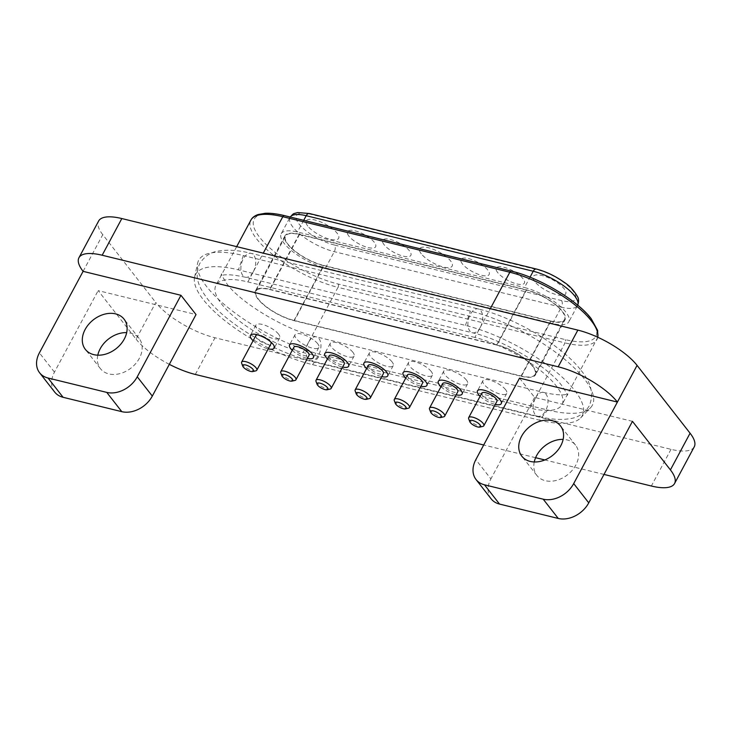 <?xml version="1.0" encoding="UTF-8"?>
<svg xmlns="http://www.w3.org/2000/svg" width="731" height="731" viewBox="0 0 731 731"><rect width="100%" height="100%" fill="white"/><g stroke="black" fill="none" stroke-linecap="round" stroke-linejoin="round"><path stroke-width="0.55" stroke-dasharray="3.65 2.74" d="M255.804 370.855A8.598 2.897 28.2 0 1 248.951 369.256A8.598 2.897 28.2 0 1 242.372 364.467A8.598 2.897 28.2 0 1 241.659 363.27M270.607 341.788A8.598 2.897 -151.8 0 0 270.278 341.331A8.598 2.897 -151.8 0 0 257.678 334.862M255.85 335.593A8.598 2.897 -151.8 0 0 256.581 337.978A8.598 2.897 -151.8 0 0 264.558 343.378A8.598 2.897 -151.8 0 0 271.009 343.716M294.949 380.431A8.598 2.897 28.2 0 1 288.096 378.832A8.598 2.897 28.2 0 1 281.517 374.044A8.598 2.897 28.2 0 1 280.805 372.847M293.908 347.207A8.598 2.897 -151.8 0 0 294.63 349.592A8.598 2.897 -151.8 0 0 302.616 354.992A8.598 2.897 -151.8 0 0 309.058 355.33M330.184 389.047A8.598 2.897 28.2 0 1 323.321 387.448A8.598 2.897 28.2 0 1 316.742 382.669A8.598 2.897 28.2 0 1 316.03 381.463M329.133 355.823A8.598 2.897 -151.8 0 0 329.855 358.217A8.598 2.897 -151.8 0 0 337.841 363.609A8.598 2.897 -151.8 0 0 344.283 363.947M369.319 398.623A8.598 2.897 28.2 0 1 362.466 397.024A8.598 2.897 28.2 0 1 355.887 392.245A8.598 2.897 28.2 0 1 355.175 391.039M368.278 365.399A8.598 2.897 -151.8 0 0 369 367.794A8.598 2.897 -151.8 0 0 376.986 373.185A8.598 2.897 -151.8 0 0 383.428 373.532M408.465 408.2A8.598 2.897 28.2 0 1 401.611 406.6A8.598 2.897 28.2 0 1 395.032 401.822A8.598 2.897 28.2 0 1 394.32 400.615M407.423 374.976A8.598 2.897 -151.8 0 0 408.145 377.37A8.598 2.897 -151.8 0 0 416.131 382.761A8.598 2.897 -151.8 0 0 422.573 383.108M443.699 416.825A8.598 2.897 28.2 0 1 436.836 415.226A8.598 2.897 28.2 0 1 430.257 410.438A8.598 2.897 28.2 0 1 429.545 409.241M442.648 383.601A8.598 2.897 -151.8 0 0 443.37 385.986A8.598 2.897 -151.8 0 0 451.356 391.387A8.598 2.897 -151.8 0 0 457.798 391.725M482.835 426.401A8.598 2.897 28.2 0 1 475.982 424.802A8.598 2.897 28.2 0 1 469.403 420.014A8.598 2.897 28.2 0 1 468.69 418.817M481.793 393.177A8.598 2.897 -151.8 0 0 482.515 395.562A8.598 2.897 -151.8 0 0 490.501 400.963A8.598 2.897 -151.8 0 0 496.943 401.301M534.781 281.572A18.421 6.213 28.2 0 1 541.936 275.523A18.421 6.213 28.2 0 1 564.14 288.754A18.421 6.213 28.2 0 1 556.995 294.794A18.421 6.213 28.2 0 1 534.781 281.572M462.367 263.854A15.963 5.382 28.2 0 1 468.562 258.61A15.963 5.382 28.2 0 1 487.815 270.077A15.963 5.382 28.2 0 1 481.619 275.313A15.963 5.382 28.2 0 1 462.367 263.854M384.086 244.702A15.963 5.382 28.2 0 1 390.281 239.457A15.963 5.382 28.2 0 1 409.524 250.925A15.963 5.382 28.2 0 1 403.329 256.161A15.963 5.382 28.2 0 1 384.086 244.702M497.601 272.471A15.963 5.382 28.2 0 1 503.796 267.235A15.963 5.382 28.2 0 1 523.04 278.694A15.963 5.382 28.2 0 1 516.844 283.93A15.963 5.382 28.2 0 1 497.601 272.471M307.751 226.025A18.421 6.213 28.2 0 1 314.906 219.976A18.421 6.213 28.2 0 1 337.11 233.207A18.421 6.213 28.2 0 1 329.964 239.247A18.421 6.213 28.2 0 1 307.751 226.025M421.266 253.794A18.421 6.213 28.2 0 1 428.421 247.754A18.421 6.213 28.2 0 1 450.625 260.976A18.421 6.213 28.2 0 1 443.479 267.025A18.421 6.213 28.2 0 1 421.266 253.794M348.851 236.076A15.963 5.382 28.2 0 1 355.047 230.841A15.963 5.382 28.2 0 1 374.299 242.299A15.963 5.382 28.2 0 1 368.104 247.544A15.963 5.382 28.2 0 1 348.851 236.076M505.596 389.678A13.505 4.55 -151.8 0 0 493.05 381.198A13.505 4.55 -151.8 0 0 482.926 380.668A13.505 4.55 -151.8 0 0 484.068 384.415A13.505 4.55 -151.8 0 0 496.614 392.894A13.505 4.55 -151.8 0 0 506.738 393.433A13.505 4.55 -151.8 0 0 505.596 389.678M466.451 380.102A13.505 4.55 -151.8 0 0 453.905 371.622A13.505 4.55 -151.8 0 0 443.781 371.092A13.505 4.55 -151.8 0 0 444.923 374.839A13.505 4.55 -151.8 0 0 457.469 383.318A13.505 4.55 -151.8 0 0 467.593 383.857A13.505 4.55 -151.8 0 0 466.451 380.102M431.226 371.485A13.505 4.55 -151.8 0 0 418.68 363.005A13.505 4.55 -151.8 0 0 408.556 362.466A13.505 4.55 -151.8 0 0 409.698 366.222A13.505 4.55 -151.8 0 0 422.235 374.701A13.505 4.55 -151.8 0 0 432.359 375.241A13.505 4.55 -151.8 0 0 431.226 371.485M392.081 361.909A13.505 4.55 -151.8 0 0 379.535 353.429A13.505 4.55 -151.8 0 0 369.411 352.89A13.505 4.55 -151.8 0 0 370.553 356.646A13.505 4.55 -151.8 0 0 383.09 365.125A13.505 4.55 -151.8 0 0 393.223 365.655A13.505 4.55 -151.8 0 0 392.081 361.909M352.936 352.333A13.505 4.55 -151.8 0 0 340.39 343.853A13.505 4.55 -151.8 0 0 330.266 343.314A13.505 4.55 -151.8 0 0 331.408 347.07A13.505 4.55 -151.8 0 0 343.954 355.549A13.505 4.55 -151.8 0 0 354.078 356.079A13.505 4.55 -151.8 0 0 352.936 352.333M317.711 343.716A13.505 4.55 -151.8 0 0 305.165 335.237A13.505 4.55 -151.8 0 0 295.041 334.697A13.505 4.55 -151.8 0 0 296.183 338.444A13.505 4.55 -151.8 0 0 308.72 346.933A13.505 4.55 -151.8 0 0 318.844 347.463A13.505 4.55 -151.8 0 0 317.711 343.716M278.566 334.14A13.505 4.55 -151.8 0 0 266.02 325.66A13.505 4.55 -151.8 0 0 255.896 325.121A13.505 4.55 -151.8 0 0 257.038 328.868A13.505 4.55 -151.8 0 0 269.575 337.347A13.505 4.55 -151.8 0 0 279.708 337.886A13.505 4.55 -151.8 0 0 278.566 334.14M552.59 323.522L325.56 267.975A34.384 11.595 28.2 0 1 293.168 251.948A34.384 11.595 28.2 0 1 281.207 233.737L290.189 217.016A34.384 11.595 -151.8 0 0 289.942 217.445A34.384 11.595 -151.8 0 0 301.912 235.647A34.384 11.595 -151.8 0 0 334.305 251.674L561.335 307.221L552.59 323.522A34.384 11.595 -151.8 0 0 568.846 321.786A34.384 11.595 -151.8 0 0 565.94 312.238A34.384 11.595 -151.8 0 0 524.483 287.548L530.03 277.213M474.876 337.457L247.846 281.91A67.544 22.771 -151.8 0 0 215.928 285.318A67.544 22.771 -151.8 0 0 221.63 304.069A67.544 22.771 -151.8 0 0 303.054 352.561L530.085 408.108A67.544 22.771 -151.8 0 0 562.002 404.7A67.544 22.771 -151.8 0 0 538.5 368.936A67.544 22.771 -151.8 0 0 474.876 337.457L490.291 308.701M547.683 410.009A94.555 31.872 -151.8 0 0 590.538 407.734A94.555 31.872 -151.8 0 0 584.389 378.996A94.555 31.872 -151.8 0 0 470.389 311.104L243.359 255.558A94.555 31.872 -151.8 0 0 197.608 263.233A94.555 31.872 -151.8 0 0 234.907 312.914A94.555 31.872 -151.8 0 0 320.653 354.471L547.683 410.009L539.515 420.179L312.484 364.632A90.607 30.547 28.2 0 1 230.311 324.811A90.607 30.547 28.2 0 1 194.574 277.204A90.607 30.547 28.2 0 1 238.416 269.849L465.446 325.396A90.607 30.547 28.2 0 1 574.685 390.445A90.607 30.547 28.2 0 1 580.578 417.986A90.607 30.547 28.2 0 1 539.515 420.179M480.13 396.275A13.505 4.55 -151.8 0 0 495.28 404.398M440.985 386.699A13.505 4.55 -151.8 0 0 456.144 394.822M405.76 378.073A13.505 4.55 -151.8 0 0 420.91 386.196M366.615 368.497A13.505 4.55 -151.8 0 0 381.765 376.62M327.47 358.921A13.505 4.55 -151.8 0 0 342.629 367.044M292.245 350.304A13.505 4.55 -151.8 0 0 307.395 358.428M253.1 340.728A13.505 4.55 -151.8 0 0 268.25 348.851M519.549 378.128L534.608 397.399L632.461 421.339M694.231 446.851A49.123 16.557 28.2 0 1 671.012 449.327L214.996 337.759A49.123 16.557 28.2 0 1 155.776 302.497L136.103 339.175L98.155 290.618L196.018 314.558M136.103 339.175A49.123 16.557 -151.8 0 0 169.318 364.34M603.998 474.428L544.842 459.954M535.604 457.697L483.694 444.996M83.096 271.347L102.769 234.669L155.776 302.497M102.769 234.669A49.123 16.557 28.2 0 1 98.621 221.027M491.122 498.825A24.562 18.366 142 0 1 490.903 478.915L475.844 459.644M534.608 397.399L490.903 478.915M534.251 461.965A24.562 18.366 -38 0 0 536.865 475.433A24.562 18.366 -38 0 0 545.289 480.696A24.562 18.366 -38 0 0 572.227 470.298A24.562 18.366 -38 0 0 575.571 445.188A24.562 18.366 -38 0 0 567.146 439.934A24.562 18.366 -38 0 0 563.135 439.395M54.67 392.044A24.562 18.366 142 0 1 54.45 372.134L98.155 290.618M97.799 355.184A24.562 18.366 -38 0 0 100.421 368.662A24.562 18.366 -38 0 0 108.846 373.916A24.562 18.366 -38 0 0 135.774 363.517A24.562 18.366 -38 0 0 139.118 338.407A24.562 18.366 -38 0 0 130.694 333.153A24.562 18.366 -38 0 0 126.682 332.614M281.207 233.737A34.384 11.595 28.2 0 1 297.453 232.01L524.483 287.548M299.207 234.258L269.712 289.275A30.09 10.143 -151.8 0 0 255.484 290.792A30.09 10.143 -151.8 0 0 258.034 299.143A30.09 10.143 -151.8 0 0 294.301 320.745L323.806 265.728A30.09 10.143 28.2 0 1 287.53 244.127A30.09 10.143 28.2 0 1 284.989 235.775A30.09 10.143 28.2 0 1 299.207 234.258L526.238 289.796A30.09 10.143 -151.8 0 1 554.582 303.822A30.09 10.143 -151.8 0 1 565.054 319.749L535.549 374.775A30.09 10.143 -151.8 0 0 525.077 358.839A30.09 10.143 -151.8 0 0 496.742 344.822L526.238 289.796M496.989 345.142A29.468 9.932 28.2 0 1 532.524 366.304A29.468 9.932 28.2 0 1 535.01 374.482A29.468 9.932 28.2 0 1 521.084 375.972L294.054 320.425A29.468 9.932 28.2 0 1 266.285 306.691A29.468 9.932 28.2 0 1 256.033 291.084A29.468 9.932 28.2 0 1 269.958 289.595L496.989 345.142L526.494 290.116A29.468 9.932 28.2 0 1 562.02 311.278A29.468 9.932 28.2 0 1 564.515 319.465A29.468 9.932 28.2 0 1 550.589 320.946L521.084 375.972M565.054 319.749A30.09 10.143 -151.8 0 1 550.836 321.274L323.806 265.728M550.836 321.274L521.331 376.291L294.301 320.745M294.054 320.425L323.55 265.408A29.468 9.932 28.2 0 1 295.79 251.665A29.468 9.932 28.2 0 1 285.529 236.058A29.468 9.932 28.2 0 1 299.463 234.578L269.958 289.595M526.494 290.116L299.463 234.578M323.55 265.408L550.589 320.946M521.331 376.291A30.09 10.143 -151.8 0 0 535.549 374.775M269.712 289.275L496.742 344.822M535.549 397.92A12.281 7.027 -76.3 0 1 543.489 392.419A12.281 7.027 -76.3 0 1 546.03 394.155A12.281 7.027 -76.3 0 1 545.591 410.767A12.281 7.027 -76.3 0 1 537.65 416.268A12.281 7.027 -76.3 0 1 535.11 414.532A12.281 7.027 -76.3 0 1 535.549 397.92M308.519 342.373A12.281 7.027 103.7 0 0 308.071 358.985A12.281 7.027 103.7 0 0 310.62 360.73A12.281 7.027 103.7 0 0 318.561 355.22A12.281 7.027 103.7 0 0 318.999 338.608A12.281 7.027 103.7 0 0 316.459 336.872A12.281 7.027 103.7 0 0 308.519 342.373M480.34 327.269A12.281 7.027 -76.3 0 1 472.4 332.779A12.281 7.027 -76.3 0 1 469.85 331.033A12.281 7.027 -76.3 0 1 470.298 314.421A12.281 7.027 -76.3 0 1 478.238 308.921A12.281 7.027 -76.3 0 1 480.779 310.657A12.281 7.027 -76.3 0 1 480.34 327.269M253.301 271.722A12.281 7.027 103.7 0 0 253.748 255.11A12.281 7.027 103.7 0 0 251.208 253.374A12.281 7.027 103.7 0 0 243.268 258.875A12.281 7.027 103.7 0 0 242.82 275.486A12.281 7.027 103.7 0 0 245.369 277.232A12.281 7.027 103.7 0 0 253.301 271.722M511.426 271.146A2.458 1.407 -76.3 0 1 511.938 271.493A65.086 21.939 28.2 0 1 590.401 318.223A65.086 21.939 28.2 0 1 565.145 339.577L338.106 284.03A65.086 21.939 28.2 0 1 259.642 237.301A65.086 21.939 28.2 0 1 284.907 215.947A2.458 1.407 103.7 0 0 284.396 215.599M303.054 352.561L338.024 287.356A67.544 22.771 28.2 0 1 256.59 238.863A67.544 22.771 28.2 0 1 250.888 220.113M247.846 281.91L263.261 253.154M671.012 449.327L651.348 486.014M195.323 374.446L214.996 337.759M54.45 372.134L39.392 352.863M465.446 325.396L470.389 311.104M243.359 255.558L238.416 269.849M312.484 364.632L320.653 354.471M338.106 284.03A2.458 1.407 103.7 0 1 338.024 287.356L565.054 342.903L530.085 408.108M597.766 337.247A67.544 22.771 28.2 0 1 596.971 339.486A67.544 22.771 28.2 0 1 565.054 342.903A2.458 1.407 -76.3 0 0 565.145 339.577M284.907 215.947L511.938 271.493M303.712 220.323L297.453 232.01M325.56 267.975L334.305 251.674A4.916 2.805 103.7 0 0 334.478 245.031L561.509 300.578A29.468 9.932 -151.8 0 0 572.949 290.901A29.468 9.932 -151.8 0 0 537.413 269.748A4.916 2.805 -76.3 0 0 536.399 269.045M561.509 300.578A4.916 2.805 -76.3 0 1 561.335 307.221A34.384 11.595 -151.8 0 0 577.581 305.485A34.384 11.595 -151.8 0 0 577.728 305.183L568.846 321.786M334.478 245.031A29.468 9.932 -151.8 0 1 298.942 223.869A29.468 9.932 -151.8 0 1 310.383 214.201L537.413 269.748M310.383 214.201A4.916 2.805 103.7 0 0 309.368 213.507M543.489 392.419C566.397 397.436 568.261 393.132 568.115 393.698L567.146 395.498C567.676 394.877 565.913 391.615 561.874 385.721C548.159 366.798 503.01 339.522 472.4 332.779L245.369 277.232C222.114 272.188 220.753 276.528 220.744 275.943L221.703 274.143C220.396 272.974 222.151 276.236 226.985 283.93C240.7 302.853 285.848 330.12 316.459 336.872L543.489 392.419M581.227 370.599C591.406 382.916 594.029 394.758 589.113 406.116C584.17 413.582 577.737 417.776 569.824 418.68C560.778 420.17 550.05 419.366 537.65 416.268L310.62 360.73C274.235 352.132 226.473 323.851 207.631 299.052C199.234 287.676 193.678 277.195 199.746 263.525C204.689 256.06 211.122 251.866 219.035 250.961C228.081 249.472 238.799 250.276 251.208 253.374L478.238 308.921C514.615 317.51 562.377 345.79 581.227 370.599M482.926 380.668L477.462 390.857M443.781 371.092L438.317 381.28M408.556 362.466L403.092 372.655M369.411 352.89L363.947 363.079M330.266 343.314L324.802 353.502M295.041 334.697L289.577 344.886M255.896 325.121L250.431 335.31M236.661 246.649L215.928 285.318M580.578 417.986L590.538 407.734M575.571 445.188L560.513 425.917M536.865 475.433L521.806 456.171M139.118 338.407L124.06 319.145M100.421 368.662L85.363 349.391M194.574 277.204L197.608 263.233M597.83 337.274L562.002 404.7M279.708 337.886L274.244 348.075M318.844 347.463L313.389 357.651M354.078 356.079L348.614 366.277M393.223 365.655L387.759 375.853M432.359 375.241L426.904 385.429M467.593 383.857L462.129 394.046M506.738 393.433L501.274 403.622M256.033 291.084L285.529 236.058M535.01 374.482L564.515 319.465M284.989 235.775L255.484 290.792"/><path stroke-width="1.1" d="M253.027 369.383A6.14 2.074 -151.8 0 0 246.347 365.18A6.14 2.074 -151.8 0 0 242.729 366.13A6.14 2.074 -151.8 0 0 243.24 366.989A6.14 2.074 -151.8 0 0 247.937 370.407A6.14 2.074 -151.8 0 0 252.835 371.549A6.14 2.074 -151.8 0 0 253.027 369.383M242.729 366.13L241.659 363.27A8.598 2.897 28.2 0 1 241.65 362.083A8.598 2.897 28.2 0 1 248.092 362.43A8.598 2.897 28.2 0 1 256.078 367.821A8.598 2.897 28.2 0 1 256.8 370.206A8.598 2.897 28.2 0 1 255.804 370.855L252.835 371.549M257.678 334.862A8.598 2.897 -151.8 0 0 255.85 335.593L241.65 362.083M256.8 370.206L271.009 343.716A8.598 2.897 -151.8 0 0 270.607 341.788M292.172 378.96A6.14 2.074 -151.8 0 0 285.492 374.756A6.14 2.074 -151.8 0 0 281.874 375.707A6.14 2.074 -151.8 0 0 282.385 376.566A6.14 2.074 -151.8 0 0 287.082 379.983A6.14 2.074 -151.8 0 0 291.98 381.125A6.14 2.074 -151.8 0 0 292.172 378.96M281.874 375.707L280.805 372.847A8.598 2.897 28.2 0 1 280.795 371.659A8.598 2.897 28.2 0 1 287.237 372.006A8.598 2.897 28.2 0 1 295.214 377.397A8.598 2.897 28.2 0 1 295.945 379.782A8.598 2.897 28.2 0 1 294.949 380.431L291.98 381.125M295.945 379.782L309.058 355.33A8.598 2.897 -151.8 0 0 308.327 352.945A8.598 2.897 -151.8 0 0 300.35 347.545A8.598 2.897 -151.8 0 0 293.908 347.207L280.795 371.659M327.397 387.576A6.14 2.074 -151.8 0 0 320.717 383.373A6.14 2.074 -151.8 0 0 317.099 384.323A6.14 2.074 -151.8 0 0 317.61 385.182A6.14 2.074 -151.8 0 0 322.307 388.6A6.14 2.074 -151.8 0 0 327.205 389.742A6.14 2.074 -151.8 0 0 327.397 387.576M317.099 384.323L316.03 381.463A8.598 2.897 28.2 0 1 316.02 380.284A8.598 2.897 28.2 0 1 322.462 380.623A8.598 2.897 28.2 0 1 330.449 386.023A8.598 2.897 28.2 0 1 331.17 388.408A8.598 2.897 28.2 0 1 330.184 389.047L327.205 389.742M331.17 388.408L344.283 363.947A8.598 2.897 -151.8 0 0 343.561 361.562A8.598 2.897 -151.8 0 0 335.575 356.171A8.598 2.897 -151.8 0 0 329.133 355.823L316.02 380.284M366.542 397.152A6.14 2.074 -151.8 0 0 359.862 392.949A6.14 2.074 -151.8 0 0 356.244 393.899A6.14 2.074 -151.8 0 0 356.755 394.758A6.14 2.074 -151.8 0 0 361.452 398.176A6.14 2.074 -151.8 0 0 366.35 399.318A6.14 2.074 -151.8 0 0 366.542 397.152M356.244 393.899L355.175 391.039A8.598 2.897 28.2 0 1 355.165 389.861A8.598 2.897 28.2 0 1 361.607 390.199A8.598 2.897 28.2 0 1 369.594 395.599A8.598 2.897 28.2 0 1 370.315 397.984A8.598 2.897 28.2 0 1 369.319 398.623L366.35 399.318M370.315 397.984L383.428 373.532A8.598 2.897 -151.8 0 0 382.706 371.138A8.598 2.897 -151.8 0 0 374.72 365.747A8.598 2.897 -151.8 0 0 368.278 365.399L355.165 389.861M405.687 406.728A6.14 2.074 -151.8 0 0 399.007 402.525A6.14 2.074 -151.8 0 0 395.389 403.475A6.14 2.074 -151.8 0 0 395.9 404.334A6.14 2.074 -151.8 0 0 400.597 407.752A6.14 2.074 -151.8 0 0 405.495 408.894A6.14 2.074 -151.8 0 0 405.687 406.728M395.389 403.475L394.32 400.615A8.598 2.897 28.2 0 1 394.311 399.437A8.598 2.897 28.2 0 1 400.752 399.775A8.598 2.897 28.2 0 1 408.73 405.175A8.598 2.897 28.2 0 1 409.461 407.56A8.598 2.897 28.2 0 1 408.465 408.2L405.495 408.894M409.461 407.56L422.573 383.108A8.598 2.897 -151.8 0 0 421.842 380.714A8.598 2.897 -151.8 0 0 413.865 375.323A8.598 2.897 -151.8 0 0 407.423 374.976L394.311 399.437M440.912 415.354A6.14 2.074 -151.8 0 0 434.232 411.142A6.14 2.074 -151.8 0 0 430.614 412.101A6.14 2.074 -151.8 0 0 431.126 412.96A6.14 2.074 -151.8 0 0 435.822 416.368A6.14 2.074 -151.8 0 0 440.72 417.52A6.14 2.074 -151.8 0 0 440.912 415.354M430.614 412.101L429.545 409.241A8.598 2.897 28.2 0 1 429.536 408.053A8.598 2.897 28.2 0 1 435.978 408.391A8.598 2.897 28.2 0 1 443.964 413.792A8.598 2.897 28.2 0 1 444.686 416.177A8.598 2.897 28.2 0 1 443.699 416.825L440.72 417.52M444.686 416.177L457.798 391.725A8.598 2.897 -151.8 0 0 457.076 389.34A8.598 2.897 -151.8 0 0 449.09 383.939A8.598 2.897 -151.8 0 0 442.648 383.601L429.536 408.053M480.057 424.93A6.14 2.074 -151.8 0 0 473.377 420.718A6.14 2.074 -151.8 0 0 469.759 421.677A6.14 2.074 -151.8 0 0 470.271 422.536A6.14 2.074 -151.8 0 0 474.967 425.954A6.14 2.074 -151.8 0 0 479.865 427.096A6.14 2.074 -151.8 0 0 480.057 424.93M469.759 421.677L468.69 418.817A8.598 2.897 28.2 0 1 468.681 417.629A8.598 2.897 28.2 0 1 475.123 417.968A8.598 2.897 28.2 0 1 483.109 423.368A8.598 2.897 28.2 0 1 483.831 425.753A8.598 2.897 28.2 0 1 482.835 426.401L479.865 427.096M483.831 425.753L496.943 401.301A8.598 2.897 -151.8 0 0 496.221 398.916A8.598 2.897 -151.8 0 0 488.235 393.516A8.598 2.897 -151.8 0 0 481.793 393.177L468.681 417.629M495.28 404.398A13.505 4.55 -151.8 0 0 501.274 403.622A13.505 4.55 -151.8 0 0 500.132 399.875A13.505 4.55 -151.8 0 0 487.586 391.387A13.505 4.55 -151.8 0 0 477.462 390.857A13.505 4.55 -151.8 0 0 478.604 394.603A13.505 4.55 -151.8 0 0 480.13 396.275M456.144 394.822A13.505 4.55 -151.8 0 0 462.129 394.046A13.505 4.55 -151.8 0 0 460.987 390.299A13.505 4.55 -151.8 0 0 448.441 381.81A13.505 4.55 -151.8 0 0 438.317 381.28A13.505 4.55 -151.8 0 0 439.459 385.027A13.505 4.55 -151.8 0 0 440.985 386.699M420.91 386.196A13.505 4.55 -151.8 0 0 426.904 385.429A13.505 4.55 -151.8 0 0 425.762 381.673A13.505 4.55 -151.8 0 0 413.216 373.194A13.505 4.55 -151.8 0 0 403.092 372.655A13.505 4.55 -151.8 0 0 404.234 376.41A13.505 4.55 -151.8 0 0 405.76 378.073M381.765 376.62A13.505 4.55 -151.8 0 0 387.759 375.853A13.505 4.55 -151.8 0 0 386.617 372.097A13.505 4.55 -151.8 0 0 374.071 363.618A13.505 4.55 -151.8 0 0 363.947 363.079A13.505 4.55 -151.8 0 0 365.089 366.834A13.505 4.55 -151.8 0 0 366.615 368.497M342.629 367.044A13.505 4.55 -151.8 0 0 348.614 366.277A13.505 4.55 -151.8 0 0 347.472 362.521A13.505 4.55 -151.8 0 0 334.926 354.042A13.505 4.55 -151.8 0 0 324.802 353.502A13.505 4.55 -151.8 0 0 325.944 357.258A13.505 4.55 -151.8 0 0 327.47 358.921M307.395 358.428A13.505 4.55 -151.8 0 0 313.389 357.651A13.505 4.55 -151.8 0 0 312.247 353.905A13.505 4.55 -151.8 0 0 299.701 345.425A13.505 4.55 -151.8 0 0 289.577 344.886A13.505 4.55 -151.8 0 0 290.719 348.632A13.505 4.55 -151.8 0 0 292.245 350.304M268.25 348.851A13.505 4.55 -151.8 0 0 274.244 348.075A13.505 4.55 -151.8 0 0 273.102 344.328A13.505 4.55 -151.8 0 0 260.556 335.849A13.505 4.55 -151.8 0 0 250.431 335.31A13.505 4.55 -151.8 0 0 251.574 339.056A13.505 4.55 -151.8 0 0 253.1 340.728M603.998 474.428L651.348 486.014A49.123 16.557 -151.8 0 0 674.558 483.529A49.123 16.557 -151.8 0 0 670.409 469.896L690.082 433.218A49.123 16.557 28.2 0 1 694.231 446.851L674.558 483.529M573.698 483.584L617.403 402.068L519.549 378.128L475.844 459.644A24.562 18.366 -38 0 0 476.064 479.554A24.562 18.366 -38 0 0 484.489 484.808L543.197 499.172A24.562 18.366 -38 0 0 573.698 483.584L588.757 502.855L632.461 421.339L670.409 469.896M577.855 330.12A49.123 16.557 28.2 0 1 637.076 365.39L617.403 402.068A49.123 16.557 -151.8 0 0 558.182 366.798L577.855 330.12L121.83 218.551L102.166 255.229L558.182 366.798M102.166 255.229A49.123 16.557 -151.8 0 0 78.948 257.714A49.123 16.557 -151.8 0 0 83.096 271.347L39.392 352.863A24.562 18.366 -38 0 0 39.611 372.773A24.562 18.366 -38 0 0 48.036 378.028L63.094 397.298A24.562 18.366 142 0 1 54.67 392.044L39.611 372.773M152.313 396.074A24.562 18.366 142 0 1 121.812 411.663L106.753 392.392A24.562 18.366 -38 0 0 137.254 376.803L152.313 396.074L196.018 314.558L180.959 295.287L83.096 271.347M169.318 364.34A49.123 16.557 -151.8 0 0 195.323 374.446L483.694 444.996M544.842 459.954L535.604 457.697M78.948 257.714L98.621 221.027A49.123 16.557 28.2 0 1 121.83 218.551M690.082 433.218L637.076 365.39M484.489 484.808L499.547 504.079A24.562 18.366 142 0 1 491.122 498.825L476.064 479.554M588.757 502.855A24.562 18.366 142 0 1 558.256 518.443L543.197 499.172M499.547 504.079L558.256 518.443M563.135 439.395A24.562 18.366 -38 0 0 534.251 461.965M530.231 461.425A24.562 18.366 142 0 1 521.806 456.171A24.562 18.366 142 0 1 525.15 431.062A24.562 18.366 142 0 1 552.088 420.663A24.562 18.366 142 0 1 560.513 425.917A24.562 18.366 142 0 1 557.168 451.027A24.562 18.366 142 0 1 530.231 461.425M106.753 392.392L48.036 378.028M180.959 295.287L137.254 376.803M93.787 354.645A24.562 18.366 142 0 1 85.363 349.391A24.562 18.366 142 0 1 88.707 324.281A24.562 18.366 142 0 1 115.635 313.882A24.562 18.366 142 0 1 124.06 319.145A24.562 18.366 142 0 1 120.716 344.246A24.562 18.366 142 0 1 93.787 354.645M63.094 397.298L121.812 411.663M126.682 332.614A24.562 18.366 -38 0 0 97.799 355.184M577.728 305.183A34.384 11.595 -151.8 0 0 574.676 295.936A34.384 11.595 -151.8 0 0 533.228 271.247L306.188 215.709L303.712 220.323M530.03 277.213L533.228 271.247A4.916 2.805 -76.3 0 1 536.399 269.045C545.81 271.493 554.993 275.861 563.939 282.139C569.23 285.437 573.734 290.225 577.444 296.494C578.888 298.668 578.934 301.665 577.581 305.485M490.291 308.701L509.836 272.243A67.544 22.771 28.2 0 1 591.269 320.745A67.544 22.771 28.2 0 1 597.766 337.247M263.261 253.154L282.806 216.705L509.836 272.243A2.458 1.407 -76.3 0 1 511.426 271.146L284.396 215.599A2.458 1.407 103.7 0 0 282.806 216.705A67.544 22.771 28.2 0 0 250.888 220.113L236.661 246.649M289.942 217.445C292.217 214.649 293.716 213.324 294.456 213.452L297.636 212.557L309.368 213.507A4.916 2.805 103.7 0 0 306.188 215.709A34.384 11.595 -151.8 0 0 290.207 217.025M597.83 337.274L597.629 330.43L591.242 318.753C577.481 300.35 539.314 277.579 511.426 271.146M250.888 220.113C252.131 217.674 254.507 215.819 258.043 214.558L265.07 213.306C270.433 213.004 276.875 213.772 284.396 215.599M536.399 269.045L309.368 213.507"/></g></svg>
